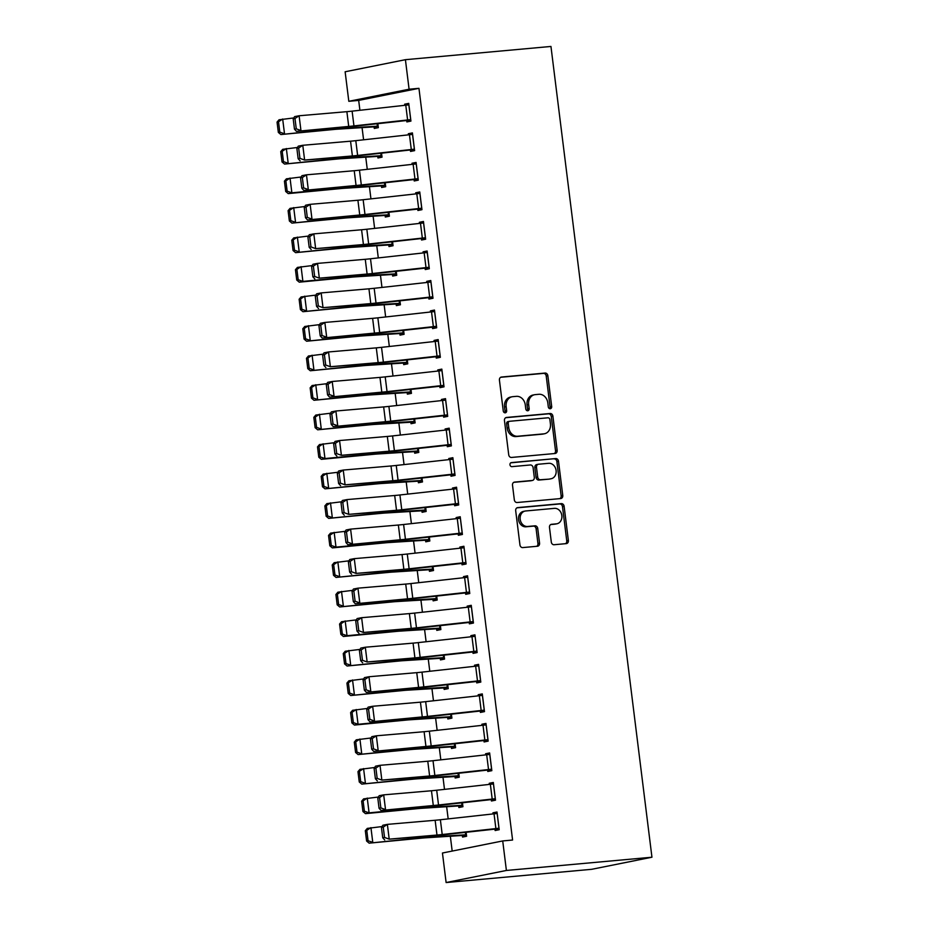 <?xml version="1.0" encoding="UTF-8"?>
<svg xmlns="http://www.w3.org/2000/svg" width="929" height="929" viewBox="0 0 929 929"><rect width="100%" height="100%" fill="white"/><g stroke="black" fill="none" stroke-linecap="round" stroke-linejoin="round"><path stroke-width="1.39" d="M550.247 408.725A2.044 1.695 78.7 0 0 551.687 406.542L547.855 375.746A2.926 2.427 78.7 0 0 545.068 373.063L501.486 377.035A2.926 2.427 78.7 0 0 499.43 380.147L503.263 410.943A2.044 1.695 78.7 0 0 506.653 410.63L506.154 406.647A9.36 7.769 78.7 0 1 512.065 396.776A9.36 7.769 78.7 0 1 512.75 396.671L516.385 396.346A9.36 7.769 78.7 0 1 525.28 404.905L525.779 408.899A2.044 1.695 78.7 0 0 529.17 408.586L528.671 404.603A9.36 7.769 78.7 0 1 534.581 394.72A9.36 7.769 78.7 0 1 535.267 394.628L538.901 394.291A9.36 7.769 78.7 0 1 547.808 402.861L548.296 406.844A2.044 1.695 78.7 0 0 550.247 408.725M549.527 408.609A2.044 1.695 78.7 0 0 550.061 406.867L546.229 376.071A2.926 2.427 78.7 0 0 543.442 373.388L500.673 377.29M504.493 412.708A2.044 1.695 78.7 0 0 505.028 410.966L504.528 406.972L506.154 406.647M527.01 410.653A2.044 1.695 78.7 0 0 527.544 408.911L527.045 404.928L528.671 404.603M551.303 542.06A2.926 2.427 78.7 0 0 554.09 544.731L566.318 543.616A2.926 2.427 78.7 0 0 568.374 540.504L564.112 506.305A2.926 2.427 78.7 0 0 561.337 503.623L517.743 507.594A2.926 2.427 78.7 0 0 515.688 510.718L519.95 544.905A2.926 2.427 78.7 0 0 522.725 547.587L537.496 546.24A2.926 2.427 78.7 0 0 539.563 543.128L537.74 528.485A2.926 2.427 78.7 0 0 534.953 525.814L527.626 526.476A7.827 6.491 78.7 0 1 520.24 519.659A7.827 6.491 78.7 0 1 525.129 511.055A7.827 6.491 78.7 0 1 525.698 510.973L554.392 508.36A7.827 6.491 78.7 0 1 561.79 515.177A7.827 6.491 78.7 0 1 556.901 523.782A7.827 6.491 78.7 0 1 556.32 523.863L551.547 524.304A2.926 2.427 78.7 0 0 549.48 527.417L551.303 542.06M512.587 840.037L418.956 88.325L409.085 89.219L348.816 101.307L345.135 71.777L405.416 59.688L550.955 46.45L651.949 857.223L506.398 870.461L502.717 840.942L512.587 840.037M405.416 59.688L409.085 89.219M555.089 453.491A2.926 2.427 78.7 0 0 557.145 450.368L552.894 416.169A2.926 2.427 78.7 0 0 550.107 413.498L506.526 417.458A2.926 2.427 78.7 0 0 504.459 420.582L508.72 454.78A2.926 2.427 78.7 0 0 511.507 457.451L555.089 453.491M558.503 461.237L562.765 495.436A2.926 2.427 78.7 0 1 560.698 498.559L517.116 502.519A2.926 2.427 78.7 0 1 514.329 499.848L512.506 485.205A2.926 2.427 78.7 0 1 514.573 482.093L532.247 480.479A2.926 2.427 78.7 0 0 534.303 477.367L533.095 467.659A2.926 2.427 78.7 0 0 530.32 464.976L511.914 466.648A2.044 1.695 78.7 0 1 511.414 462.596L555.716 458.566A2.926 2.427 78.7 0 1 558.503 461.237L556.877 461.562L561.128 495.761L562.765 495.436M502.717 840.942L442.448 853.019L446.117 882.55L591.668 869.312L651.949 857.223M491.267 799.532L491.441 801.007L495.517 800.183L493.311 782.473L489.235 783.286L489.374 784.378M458.682 806.058L458.868 807.533L462.932 806.72L462.433 802.726L462.758 805.246M483.904 740.483L484.09 741.957L488.166 741.133L485.96 723.424L481.884 724.237L482.023 725.328M451.32 747.009L451.506 748.484L455.582 747.671L455.082 743.676M476.554 681.421L476.74 682.908L480.804 682.083L478.598 664.374L474.533 665.187L474.661 666.279M448.092 687.588L443.923 687.959L444.155 689.434L448.231 688.621L447.732 684.615M469.191 622.372L469.377 623.847L473.453 623.034L471.247 605.325L467.171 606.138L467.31 607.229M436.618 628.91L436.793 630.385L440.869 629.572L440.369 625.565L440.683 628.085M461.841 563.322L462.027 564.797L466.103 563.984L463.896 546.264L459.82 547.088L459.96 548.168M429.256 569.86L429.442 571.335L433.518 570.511L433.019 566.516M454.49 504.273L454.676 505.748L458.74 504.935L456.534 487.214L452.469 488.039L452.597 489.118M426.028 510.427L421.859 510.811L422.091 512.285L426.156 511.461L425.668 507.466M447.128 445.223L447.313 446.698L451.389 445.885L449.183 428.164L445.107 428.977L445.246 430.069M414.543 451.749L414.729 453.236L418.805 452.411L418.305 448.417L418.619 450.937M439.777 386.174L439.963 387.648L444.027 386.836L441.821 369.115L437.756 369.928L437.884 371.019M407.192 392.7L407.378 394.175L411.454 393.362L410.955 389.367M432.426 327.124L432.6 328.599L436.676 327.774L434.47 310.065L430.394 310.878L430.533 311.97M399.842 333.65L400.027 335.125L404.092 334.312L403.592 330.318M425.064 268.075L425.25 269.549L429.326 268.725L427.119 251.016L423.043 251.829L423.183 252.92M392.479 274.601L392.665 276.076L396.741 275.263L396.242 271.256L396.555 273.788M417.713 209.013L417.899 210.488L421.963 209.675L419.757 191.966L415.693 192.779L415.82 193.871M385.129 215.551L385.314 217.026L389.39 216.213L388.891 212.207M414.427 149.151L357.63 155.433A14.899 0.743 -7.1 0 1 352.393 155.956L304.619 160.055L347.899 156.804A22.342 1.103 172.9 0 0 355.761 156.026L410.304 149.975L410.537 151.439L414.613 150.626L412.406 132.917L408.33 133.73L408.47 134.821M377.778 156.502L377.952 157.976L382.028 157.164L381.529 153.157M418.956 88.325L358.675 100.402L359.906 110.272M362.078 127.737L363.587 139.803M365.759 157.256L367.269 169.322M369.44 186.787L370.938 198.852M373.121 216.306L374.619 228.383M376.791 245.837L378.3 257.902M380.472 275.356L381.97 287.433M384.153 304.886L385.651 316.952M387.823 334.405L389.332 346.482M391.504 363.936L393.002 376.001M395.185 393.466L396.683 405.532M398.855 422.985L400.364 435.062M402.536 452.516L404.045 464.581M406.217 482.035L407.715 494.112M409.898 511.565L411.396 523.631M413.568 541.084L415.077 553.161M417.249 570.615L418.747 582.68M420.93 600.146L422.428 612.211M424.599 629.665L426.109 641.73M428.281 659.195L429.779 671.261M431.962 688.714L433.46 700.791M435.631 718.245L437.141 730.31M439.312 747.764L440.822 759.841M442.994 777.294L444.492 789.36M446.663 806.825L448.173 818.89M450.344 836.344L452.179 851.069M374.097 126.971L374.282 128.446L378.347 127.633L377.859 123.638M406.681 120.445L406.867 121.92L410.932 121.095L408.725 103.386L404.649 104.199L404.789 105.291M381.447 186.021L381.633 187.495L385.709 186.683L385.21 182.688L385.523 185.208M414.032 179.494L414.218 180.969L418.294 180.156L416.087 162.436L412.011 163.249L412.151 164.34M388.81 245.07L388.984 246.557L393.06 245.732L392.561 241.737M425.459 237.731L368.662 244.002A14.899 0.743 -7.1 0 1 363.425 244.524L315.651 248.624L358.931 245.384A22.342 1.103 172.9 0 0 366.792 244.594L421.336 238.544L421.569 240.019L425.645 239.206L423.438 221.485L419.362 222.31L419.502 223.39M396.16 304.131L396.346 305.606L400.422 304.782L399.923 300.787M428.745 297.594L428.931 299.068L432.995 298.255L430.789 280.535L426.725 281.359L426.852 282.439M403.511 363.181L403.697 364.656L407.773 363.843L407.274 359.837M436.096 356.643L436.282 358.118L440.358 357.305L438.151 339.584L434.075 340.409L434.215 341.489M414.996 421.859L410.827 422.231L411.059 423.705L415.124 422.892L414.624 418.886M443.458 415.693L443.632 417.167L447.708 416.355L445.502 398.646L441.426 399.458L441.565 400.55M418.224 481.28L418.41 482.755L422.486 481.942L421.987 477.936M450.809 474.742L450.995 476.229L455.071 475.404L452.864 457.695L448.788 458.508L448.916 459.6M425.587 540.33L425.761 541.804L429.837 540.992L429.337 536.997L429.651 539.517M458.16 533.803L458.345 535.278L462.421 534.454L460.215 516.745L456.139 517.558L456.278 518.649M437.06 599.008L432.891 599.391L433.123 600.854L437.199 600.041L436.7 596.046M465.522 592.853L465.708 594.328L469.772 593.515L467.566 575.794L463.501 576.607L463.629 577.699M440.288 658.429L440.474 659.915L444.55 659.091L444.05 655.096M472.873 651.903L473.058 653.377L477.134 652.564L474.928 634.844L470.852 635.657L470.991 636.748M447.65 717.49L447.836 718.965L451.9 718.14L451.401 714.146L451.715 716.665M480.235 710.952L480.409 712.427L484.485 711.614L482.279 693.893L478.203 694.718L478.342 695.798M459.135 776.156L454.955 776.539L455.187 778.014L459.263 777.19L458.763 773.195M487.586 770.002L487.771 771.476L491.836 770.664L489.629 752.943L485.565 753.767L485.693 754.847M462.363 835.589L462.537 837.064L466.613 836.251L466.114 832.245M494.936 829.051L495.122 830.526L499.198 829.713L496.992 812.004L492.916 812.817L493.055 813.909M446.117 882.55L506.398 870.461M358.675 100.402L348.816 101.307M404.649 104.199L408.783 103.827M408.33 133.73L412.464 133.346M412.011 163.249L416.134 162.877M415.693 192.779L419.815 192.408M419.362 222.31L423.496 221.926M423.043 251.829L427.166 251.457M426.725 281.359L430.847 280.976M430.394 310.878L434.528 310.507M434.075 340.409L438.198 340.026M437.756 369.928L441.879 369.556M441.426 399.458L445.56 399.087M445.107 428.977L449.241 428.606M448.788 458.508L452.911 458.136M452.469 488.039L456.592 487.655M456.139 517.558L460.273 517.186M459.82 547.088L463.943 546.705M463.501 576.607L467.624 576.235M467.171 606.138L471.305 605.766M470.852 635.657L474.974 635.285M474.533 665.187L478.656 664.816M478.203 694.718L482.337 694.335M481.884 724.237L486.018 723.865M485.565 753.767L489.688 753.384M489.235 783.286L493.369 782.915M492.916 812.817L497.05 812.434M534.581 394.72L532.956 395.046A9.36 7.769 78.7 0 0 527.045 404.928M512.065 396.776L510.439 397.101A9.36 7.769 78.7 0 0 504.528 406.972M554.265 453.561A2.926 2.427 78.7 0 0 555.519 450.693L551.257 416.506A2.926 2.427 78.7 0 0 548.482 413.823L505.713 417.713M549.898 419.664A2.044 1.695 78.7 0 0 547.947 417.795L509.696 421.278A2.044 1.695 78.7 0 0 508.244 423.461L508.767 427.665A9.36 7.769 78.7 0 0 517.674 436.235L543.825 433.855A9.36 7.769 78.7 0 0 544.51 433.75A9.36 7.769 78.7 0 0 550.421 423.868L549.898 419.664M509.394 421.336L508.058 421.603A2.044 1.695 78.7 0 0 506.619 423.787L508.244 423.461M544.51 433.75L542.884 434.075A9.36 7.769 78.7 0 1 542.199 434.18L516.048 436.56A9.36 7.769 78.7 0 1 507.141 427.99L506.619 423.787M559.885 498.629A2.926 2.427 78.7 0 0 561.128 495.761M513.76 482.337L530.622 480.804A2.926 2.427 78.7 0 0 531.04 480.723M510.741 462.828L555.716 458.566M550.595 478.818A7.827 6.491 78.7 0 0 551.164 478.725A7.827 6.491 78.7 0 0 556.053 470.132A7.827 6.491 78.7 0 0 548.656 463.304L538.553 464.233A2.926 2.427 78.7 0 0 536.486 467.345L537.694 477.053A2.926 2.427 78.7 0 0 540.481 479.736L548.958 479.143A7.827 6.491 78.7 0 0 549.538 479.05L551.164 478.725M536.916 464.558A2.926 2.427 78.7 0 0 534.86 467.67L536.486 467.345M548.958 479.143L538.855 480.061A2.926 2.427 78.7 0 1 536.068 477.378L534.86 467.67M556.877 461.562A2.926 2.427 78.7 0 0 554.09 458.891M556.901 523.782L555.263 524.107A7.827 6.491 78.7 0 1 554.694 524.188L550.734 524.56M525.129 511.055L523.503 511.38A7.827 6.491 78.7 0 0 518.603 519.985A7.827 6.491 78.7 0 0 526 526.801L527.626 526.476M536.683 546.322A2.926 2.427 78.7 0 0 537.926 543.453L536.114 528.822A2.926 2.427 78.7 0 0 533.327 526.139L526 526.801M565.494 543.697A2.926 2.427 78.7 0 0 566.748 540.829L562.486 506.63A2.926 2.427 78.7 0 0 559.699 503.959L516.942 507.849M277.051 122.082L278.34 132.417L279.803 132.115L278.514 121.78L277.051 122.082L279.037 119.783L293.761 117.948M378.173 126.158L343.451 128.225A22.342 1.103 -7.1 0 0 336.832 128.759L280.872 134.554L278.34 132.417M378.219 126.599L337.61 129.177A14.899 0.743 172.9 0 0 333.197 129.537L280.872 134.554M278.514 121.78L282.671 119.005L284.506 133.776L279.803 132.115M410.746 119.62L353.949 125.903A14.899 0.743 -7.1 0 1 348.712 126.425L296.456 131.372L344.229 127.285A22.342 1.103 172.9 0 0 352.079 126.495L410.804 120.062M293.192 118.831L294.621 116.613L299.103 115.765L300.95 130.524L296.27 128.829L294.981 118.494L293.192 118.831L294.47 129.166L296.27 128.829M408.911 104.861L352.114 111.143A14.899 0.743 -7.1 0 1 346.877 111.666L299.103 115.765L294.981 118.494M294.47 129.166L296.456 131.372M280.732 151.613L282.021 161.948L283.473 161.634L282.195 151.299L280.732 151.613L282.706 149.314L297.443 147.479M381.482 153.169L381.796 155.689L347.121 157.756A22.342 1.103 -7.1 0 0 340.513 158.29L284.553 164.073L282.021 161.948M381.9 156.118L341.28 158.708A14.899 0.743 172.9 0 0 336.879 159.068L284.553 164.073M282.195 151.299L286.353 148.535L288.187 163.295L283.473 161.634M284.413 181.143L285.702 191.467L287.154 191.165L285.865 180.83L284.413 181.143L286.387 178.832L301.112 176.998M285.865 180.83L290.034 178.066L291.869 192.826L344.194 187.809A22.342 1.103 -7.1 0 1 350.802 187.275L385.477 185.208M287.154 191.165L291.869 192.826L288.222 193.604L285.702 191.467M385.581 185.649L344.961 188.239A14.899 0.743 172.9 0 0 340.548 188.587L288.222 193.604M410.304 149.975L414.485 149.592M296.862 148.361L298.302 146.143L302.784 145.284L304.619 160.055L299.951 158.348L298.662 148.025L296.862 148.361L298.151 158.696L299.951 158.348M412.592 134.391L355.795 140.662A14.899 0.743 -7.1 0 1 350.547 141.185L302.784 145.284L298.662 148.025M298.151 158.696L300.137 160.903M418.108 178.67L361.311 184.952A14.899 0.743 -7.1 0 1 356.062 185.475L303.818 190.433L351.58 186.334A22.342 1.103 172.9 0 0 359.442 185.545L418.166 179.111M300.543 177.88L301.971 175.662L306.465 174.815L308.3 189.574L303.62 187.879L302.343 177.544L300.543 177.88L301.832 188.215L303.62 187.879M416.262 163.91L359.465 170.193A14.899 0.743 -7.1 0 1 354.228 170.715L306.465 174.815L302.343 177.544M301.832 188.215L303.818 190.433M288.095 210.662L289.372 220.997L290.835 220.684L289.546 210.349L288.095 210.662L290.069 208.363L304.793 206.528M389.205 214.738L354.483 216.805A22.342 1.103 -7.1 0 0 347.864 217.34L291.903 223.123L289.372 220.997M389.251 215.18L348.642 217.758A14.899 0.743 172.9 0 0 344.229 218.118L291.903 223.123M289.546 210.349L293.703 207.585L295.55 222.345L290.835 220.684M291.764 240.193L293.053 250.528L294.505 250.215L293.227 239.879L291.764 240.193L293.75 237.882L308.474 236.047M392.514 241.737L392.828 244.269L358.153 246.336A22.342 1.103 -7.1 0 0 351.545 246.859L295.585 252.653L293.053 250.528M392.932 244.699L352.312 247.288A14.899 0.743 172.9 0 0 347.911 247.637L295.585 252.653M293.227 239.879L297.385 237.116L299.219 251.875L294.505 250.215M421.778 208.201L364.981 214.483A14.899 0.743 -7.1 0 1 359.744 215.005L307.487 219.952L355.261 215.853A22.342 1.103 172.9 0 0 363.111 215.075L421.836 208.642M304.224 207.411L305.653 205.193L310.135 204.334L311.981 219.105L307.302 217.409L306.013 207.074L304.224 207.411L305.513 217.746L307.302 217.409M419.943 193.441L363.146 199.723A14.899 0.743 -7.1 0 1 357.909 200.246L310.135 204.334L306.013 207.074M305.513 217.746L307.487 219.952M421.336 238.544L425.517 238.172M307.894 236.941L309.334 234.712L313.816 233.864L315.651 248.624L310.983 246.928L309.694 236.593L307.894 236.941L309.183 247.277L310.983 246.928M423.624 222.96L366.827 229.242A14.899 0.743 -7.1 0 1 361.578 229.765L313.816 233.864L309.694 236.593M309.183 247.277L311.169 249.483M295.445 269.712L296.734 280.047L298.186 279.734L296.897 269.41L295.445 269.712L297.419 267.413L312.144 265.578M296.897 269.41L301.066 266.635L302.9 281.406L355.226 276.389A22.342 1.103 -7.1 0 1 361.834 275.855L396.509 273.788M298.186 279.734L302.9 281.406L299.266 282.172L296.734 280.047M396.613 274.229L355.993 276.807A14.899 0.743 172.9 0 0 351.58 277.167L299.266 282.172M429.14 267.25L372.343 273.532A14.899 0.743 -7.1 0 1 367.106 274.055L319.332 278.154L362.612 274.903A22.342 1.103 172.9 0 0 370.474 274.125L429.198 267.691M311.575 266.46L313.003 264.242L317.497 263.395L319.332 278.154L314.652 276.459L313.375 266.124L311.575 266.46L312.864 276.796L314.652 276.459M427.305 252.491L370.497 258.773A14.899 0.743 -7.1 0 1 365.26 259.296L317.497 263.395L313.375 266.124M312.864 276.796L314.85 279.002M299.126 299.243L300.404 309.578L301.867 309.264L300.578 298.929L299.126 299.243L301.101 296.943L315.825 295.097M400.236 303.307L365.515 305.386A22.342 1.103 -7.1 0 0 358.896 305.92L302.935 311.703L300.404 309.578M400.283 303.748L359.674 306.338A14.899 0.743 172.9 0 0 355.261 306.686L302.935 311.703M300.578 298.929L304.735 296.165L306.582 310.925L301.867 309.264M432.821 296.781L376.013 303.063A14.899 0.743 -7.1 0 1 370.776 303.586L323.013 307.673L366.293 304.433A22.342 1.103 172.9 0 0 374.143 303.655L432.868 297.222M315.256 295.991L316.684 293.773L321.167 292.914L323.013 307.673L318.333 305.978L317.044 295.643L315.256 295.991L316.545 306.326L318.333 305.978M430.975 282.01L374.178 288.292A14.899 0.743 -7.1 0 1 368.941 288.814L321.167 292.914L317.044 295.643M316.545 306.326L318.519 308.533M302.796 328.761L304.085 339.097L305.548 338.795L304.259 328.46L302.796 328.761L304.782 326.462L319.506 324.627M403.546 330.318L403.86 332.837L369.196 334.904A22.342 1.103 -7.1 0 0 362.577 335.439L306.616 341.222L304.085 339.097M403.964 333.279L363.344 335.857A14.899 0.743 172.9 0 0 358.942 336.217L306.616 341.222M304.259 328.46L308.416 325.684L310.251 340.455L305.548 338.795M306.477 358.292L307.766 368.627L309.218 368.314L307.929 357.979L306.477 358.292L308.451 355.993L323.176 354.146M407.587 362.356L372.866 364.435A22.342 1.103 -7.1 0 0 366.258 364.969L310.298 370.752L307.766 368.627M407.645 362.798L367.025 365.387A14.899 0.743 172.9 0 0 362.624 365.747L310.298 370.752M307.929 357.979L312.098 355.215L313.932 369.974L309.218 368.314M310.158 387.823L311.447 398.146L312.899 397.844L311.61 387.509L310.158 387.823L312.132 385.512L326.857 383.677M411.268 391.887L376.547 393.954A22.342 1.103 -7.1 0 0 369.939 394.488L313.967 400.283L311.447 398.146M411.326 392.328L370.706 394.906A14.899 0.743 172.9 0 0 366.293 395.266L313.967 400.283M311.61 387.509L315.767 384.734L317.613 399.505L312.899 397.844M313.828 417.342L315.117 427.677L316.58 427.363L315.291 417.028L313.828 417.342L315.814 415.042L330.538 413.208M414.949 421.418L380.228 423.485A22.342 1.103 -7.1 0 0 373.609 424.019L317.648 429.802L315.117 427.677M410.827 422.231L374.375 424.437A14.899 0.743 172.9 0 0 369.974 424.797L317.648 429.802M315.291 417.028L319.448 414.264L321.283 429.024L316.58 427.363M317.509 446.872L318.798 457.207L320.25 456.894L318.961 446.559L317.509 446.872L319.483 444.561L334.208 442.727M318.961 446.559L323.129 443.795L324.964 458.554L377.29 453.538A22.342 1.103 -7.1 0 1 383.898 453.004L418.573 450.937M320.25 456.894L324.964 458.554L321.329 459.332L318.798 457.207M418.677 451.378L378.057 453.967A14.899 0.743 172.9 0 0 373.655 454.316L321.329 459.332M321.19 476.391L322.479 486.726L323.931 486.413L322.642 476.089L321.19 476.391L323.164 474.092L337.889 472.257M422.3 480.467L387.579 482.534A22.342 1.103 -7.1 0 0 380.971 483.068L324.999 488.851L322.479 486.726M422.358 480.908L381.738 483.486A14.899 0.743 172.9 0 0 377.325 483.846L324.999 488.851M322.642 476.089L326.799 473.314L328.645 488.073L323.931 486.413M324.86 505.922L326.149 516.257L327.612 515.943L326.323 505.608L324.86 505.922L326.845 503.623L341.57 501.776M425.981 509.986L391.26 512.065A22.342 1.103 -7.1 0 0 384.641 512.599L328.68 518.382L326.149 516.257M421.859 510.811L385.419 513.017A14.899 0.743 172.9 0 0 381.006 513.365L328.68 518.382M326.323 505.608L330.48 502.844L332.315 517.604L327.612 515.943M328.541 535.441L329.83 545.776L331.281 545.474L330.004 535.139L328.541 535.441L330.515 533.141L345.251 531.307M330.004 535.139L334.161 532.363L335.996 547.135L388.322 542.118A22.342 1.103 -7.1 0 1 394.93 541.584L429.604 539.517M331.281 545.474L335.996 547.135L332.361 547.901L329.83 545.776M429.709 539.958L389.088 542.536A14.899 0.743 172.9 0 0 384.687 542.896L332.361 547.901M332.222 564.971L333.511 575.306L334.963 574.993L333.674 564.658L332.222 564.971L334.196 562.672L348.921 560.826M433.332 569.036L398.611 571.114A22.342 1.103 -7.1 0 0 392.003 571.649L336.043 577.432L333.511 575.306M433.39 569.477L392.77 572.067A14.899 0.743 172.9 0 0 388.357 572.415L336.043 577.432M333.674 564.658L337.842 561.894L339.677 576.654L334.963 574.993M436.491 326.3L379.694 332.582A14.899 0.743 -7.1 0 1 374.457 333.105L322.2 338.051L369.963 333.964A22.342 1.103 172.9 0 0 377.824 333.174L436.549 326.741M318.926 325.51L320.366 323.292L324.848 322.444L326.683 337.204L322.015 335.508L320.726 325.173L318.926 325.51L320.215 335.845L322.015 335.508M434.656 311.54L377.859 317.823A14.899 0.743 -7.1 0 1 372.622 318.345L324.848 322.444L320.726 325.173M320.215 335.845L322.2 338.051M440.172 355.83L383.375 362.113A14.899 0.743 -7.1 0 1 378.138 362.635L330.364 366.723L373.644 363.483A22.342 1.103 172.9 0 0 381.505 362.705L440.23 356.272M322.607 355.041L324.035 352.823L328.529 351.963L330.364 366.723L325.696 365.027L324.407 354.692L322.607 355.041L323.896 365.376L325.696 365.027M438.337 341.071L381.529 347.341A14.899 0.743 -7.1 0 1 376.291 347.864L328.529 351.963L324.407 354.692M323.896 365.376L325.882 367.582M443.853 385.349L387.045 391.632A14.899 0.743 -7.1 0 1 381.807 392.154L329.551 397.113L377.325 393.013A22.342 1.103 172.9 0 0 385.187 392.224L443.899 385.79M326.288 384.56L327.716 382.342L332.21 381.494L334.045 396.253L329.365 394.558L328.076 384.223L326.288 384.56L327.577 394.895L329.365 394.558M442.007 370.59L385.21 376.872A14.899 0.743 -7.1 0 1 379.973 377.395L332.21 381.494L328.076 384.223M327.577 394.895L329.551 397.113M447.523 414.88L390.726 421.162A14.899 0.743 -7.1 0 1 385.489 421.685L333.232 426.632L381.006 422.532A22.342 1.103 172.9 0 0 388.856 421.754L447.581 415.321M329.969 414.09L331.398 411.872L335.88 411.013L337.726 425.784L333.046 424.088L331.758 413.753L329.969 414.09L331.247 424.425L333.046 424.088M445.688 400.12L388.891 406.403A14.899 0.743 -7.1 0 1 383.654 406.925L335.88 411.013L331.758 413.753M331.247 424.425L333.232 426.632M451.204 444.41L394.407 450.681A14.899 0.743 -7.1 0 1 389.17 451.204L341.396 455.303L384.676 452.063A22.342 1.103 172.9 0 0 392.537 451.273L451.262 444.852M333.639 443.621L335.079 441.391L339.561 440.543L341.396 455.303L336.728 453.607L335.439 443.272L333.639 443.621L334.928 453.944L336.728 453.607M449.369 429.639L392.561 435.922A14.899 0.743 -7.1 0 1 387.323 436.444L339.561 440.543L335.439 443.272M334.928 453.944L336.913 456.162M454.885 473.929L398.076 480.212A14.899 0.743 -7.1 0 1 392.839 480.734L345.077 484.833L388.357 481.582A22.342 1.103 172.9 0 0 396.218 480.804L454.931 474.371M337.32 473.14L338.748 470.922L343.242 470.062L345.077 484.833L340.397 483.138L339.108 472.803L337.32 473.14L338.609 483.475L340.397 483.138M453.038 459.17L396.242 465.452A14.899 0.743 -7.1 0 1 391.004 465.975L343.242 470.062L339.108 472.803M338.609 483.475L340.595 485.681M458.554 503.46L401.758 509.742A14.899 0.743 -7.1 0 1 396.52 510.265L348.758 514.352L392.038 511.113A22.342 1.103 172.9 0 0 399.888 510.335L458.612 503.901M341.001 502.67L342.429 500.452L346.912 499.593L348.758 514.352L344.078 512.657L342.789 502.322L341.001 502.67L342.278 513.005L344.078 512.657M456.72 488.689L399.923 494.971A14.899 0.743 -7.1 0 1 394.686 495.494L346.912 499.593L342.789 502.322M342.278 513.005L344.264 515.212M462.236 532.979L405.439 539.261A14.899 0.743 -7.1 0 1 400.202 539.784L347.945 544.731L395.708 540.643A22.342 1.103 172.9 0 0 403.569 539.854L462.294 533.42M344.671 532.189L346.111 529.971L350.593 529.124L352.428 543.883L347.76 542.188L346.471 531.852L344.671 532.189L345.96 542.524L347.76 542.188M462.189 532.991L460.354 518.219L403.604 524.502A14.899 0.743 -7.1 0 1 398.355 525.024L350.593 529.124L346.471 531.852M345.96 542.524L347.945 544.731M464.07 547.75L465.87 562.509L409.12 568.792A14.899 0.743 -7.1 0 1 403.871 569.314L356.109 573.402L399.389 570.162A22.342 1.103 172.9 0 0 407.25 569.384L465.975 562.951M348.352 561.72L349.78 559.502L354.274 558.643L356.109 573.402L351.429 571.707L350.152 561.371L348.352 561.72L349.641 572.055L351.429 571.707M464.024 547.75L407.274 554.021A14.899 0.743 -7.1 0 1 402.036 554.543L354.274 558.643L350.152 561.371M349.641 572.055L351.626 574.261M335.903 594.502L337.181 604.825L338.644 604.524L337.355 594.188L335.903 594.502L337.877 592.191L352.602 590.356M437.013 598.566L402.292 600.633A22.342 1.103 -7.1 0 0 395.673 601.168L339.712 606.962L337.181 604.825M432.891 599.391L396.451 601.586A14.899 0.743 172.9 0 0 392.038 601.946L339.712 606.962M337.355 594.188L341.512 591.413L343.358 606.184L338.644 604.524M469.586 592.028L412.79 598.311A14.899 0.743 -7.1 0 1 407.552 598.833L355.296 603.78L403.07 599.693A22.342 1.103 172.9 0 0 410.92 598.903L469.644 592.47M352.033 591.239L353.461 589.021L357.944 588.173L359.79 602.933L355.11 601.237L353.821 590.902L352.033 591.239L353.322 601.574L355.11 601.237M467.751 577.269L410.955 583.551A14.899 0.743 -7.1 0 1 405.718 584.074L357.944 588.173L353.821 590.902M353.322 601.574L355.296 603.78M339.573 624.021L340.862 634.356L342.313 634.042L341.036 623.707L339.573 624.021L341.558 621.722L356.283 619.887M341.036 623.707L345.193 620.944L347.028 635.703L399.354 630.698A22.342 1.103 -7.1 0 1 405.973 630.164L440.636 628.097M342.313 634.042L347.028 635.703L343.393 636.481L340.862 634.356M440.741 628.527L400.12 631.116A14.899 0.743 172.9 0 0 395.719 631.476L343.393 636.481M473.267 621.559L416.471 627.841A14.899 0.743 -7.1 0 1 411.233 628.364L363.46 632.463L406.739 629.212A22.342 1.103 172.9 0 0 414.601 628.434L473.325 622M355.702 620.769L357.142 618.551L361.625 617.692L363.46 632.463L358.791 630.756L357.502 620.433L355.702 620.769L356.991 631.105L358.791 630.756M473.221 621.559L471.386 606.8L414.636 613.082A14.899 0.743 -7.1 0 1 409.387 613.593L361.625 617.692L357.502 620.433M356.991 631.105L358.977 633.311M343.254 653.551L344.543 663.887L345.994 663.573L344.705 653.238L343.254 653.551L345.228 651.241L359.953 649.406M444.364 657.616L409.643 659.683A22.342 1.103 -7.1 0 0 403.035 660.217L347.074 666.012L344.543 663.887M444.422 658.057L403.801 660.647A14.899 0.743 172.9 0 0 399.389 660.995L347.074 666.012M344.705 653.238L348.874 650.474L350.709 665.234L345.994 663.573M475.114 636.319L476.902 651.09L420.152 657.36A14.899 0.743 -7.1 0 1 414.915 657.883L367.141 661.982L410.421 658.742A22.342 1.103 172.9 0 0 418.282 657.953L477.007 651.531M359.384 650.3L360.812 648.07L365.306 647.223L367.141 661.982L362.461 660.287L361.184 649.952L359.384 650.3L360.673 660.624L362.461 660.287M475.056 636.33L418.305 642.601A14.899 0.743 -7.1 0 1 413.068 643.123L365.306 647.223L361.184 649.952M360.673 660.624L362.658 662.841M346.935 683.07L348.212 693.406L349.676 693.092L348.387 682.757L346.935 683.07L348.909 680.771L363.634 678.936M448.045 687.146L413.324 689.213A22.342 1.103 -7.1 0 0 406.705 689.748L350.744 695.531L348.212 693.406M443.923 687.959L407.483 690.166A14.899 0.743 172.9 0 0 403.07 690.526L350.744 695.531M348.387 682.757L352.544 679.993L354.39 694.753L349.676 693.092M480.63 680.609L423.821 686.891A14.899 0.743 -7.1 0 1 418.584 687.414L366.328 692.36L414.102 688.261A22.342 1.103 172.9 0 0 421.952 687.483L480.676 681.05M363.065 679.819L364.493 677.601L368.976 676.742L370.822 691.513L366.142 689.817L364.853 679.482L363.065 679.819L364.354 690.154L366.142 689.817M478.783 665.849L421.987 672.131A14.899 0.743 -7.1 0 1 416.749 672.654L368.976 676.742L364.853 679.482M364.354 690.154L366.328 692.36M350.605 712.601L351.894 722.936L353.357 722.623L352.068 712.288L350.605 712.601L352.59 710.302L367.315 708.455M352.068 712.288L356.225 709.524L358.06 724.283L410.386 719.278A22.342 1.103 -7.1 0 1 417.005 718.744L451.668 716.677M353.357 722.623L358.06 724.283L354.425 725.061L351.894 722.936M451.773 717.107L411.152 719.696A14.899 0.743 172.9 0 0 406.751 720.045L354.425 725.061M484.299 710.139L427.503 716.41A14.899 0.743 -7.1 0 1 422.265 716.933L370.009 721.891L417.771 717.792A22.342 1.103 172.9 0 0 425.633 717.002L484.357 710.58M366.734 709.35L368.174 707.12L372.657 706.272L374.503 721.032L369.823 719.336L368.534 709.001L366.734 709.35L368.023 719.685L369.823 719.336M484.253 710.139L482.418 695.38L425.668 701.65A14.899 0.743 -7.1 0 1 420.431 702.173L372.657 706.272L368.534 709.001M368.023 719.685L370.009 721.891M354.286 742.12L355.575 752.455L357.026 752.153L355.737 741.818L354.286 742.12L356.26 739.821L370.985 737.986M455.396 746.196L420.674 748.263A22.342 1.103 -7.1 0 0 414.067 748.797L358.106 754.58L355.575 752.455M455.454 746.637L414.833 749.215A14.899 0.743 172.9 0 0 410.432 749.575L358.106 754.58M355.737 741.818L359.906 739.043L361.741 753.814L357.026 752.153M486.146 724.899L487.934 739.67L431.184 745.941A14.899 0.743 -7.1 0 1 425.946 746.463L373.69 751.41L421.452 747.322A22.342 1.103 172.9 0 0 429.314 746.533L488.039 740.099M370.416 738.869L371.844 736.651L376.338 735.803L378.173 750.562L373.504 748.867L372.215 738.532L370.416 738.869L371.705 749.204L373.504 748.867M486.088 724.899L429.337 731.181A14.899 0.743 -7.1 0 1 424.1 731.704L376.338 735.803L372.215 738.532M371.705 749.204L373.69 751.41M357.967 771.651L359.256 781.986L360.707 781.672L359.418 771.337L357.967 771.651L359.941 769.351L374.666 767.505M459.077 775.715L424.356 777.794A22.342 1.103 -7.1 0 0 417.748 778.328L361.776 784.111L359.256 781.986M454.955 776.539L418.514 778.746A14.899 0.743 172.9 0 0 414.102 779.094L361.776 784.111M359.418 771.337L363.576 768.573L365.422 783.333L360.707 781.672M491.662 769.189L434.853 775.471A14.899 0.743 -7.1 0 1 429.616 775.994L381.854 780.081L425.134 776.841A22.342 1.103 172.9 0 0 432.995 776.063L491.708 769.63M374.097 768.399L375.525 766.181L380.019 765.322L381.854 780.081L377.174 778.386L375.885 768.051L374.097 768.399L375.386 778.734L377.174 778.386M489.815 754.429L433.019 760.7A14.899 0.743 -7.1 0 1 427.781 761.223L380.019 765.322L375.885 768.051M375.386 778.734L377.36 780.941M361.636 801.17L362.925 811.505L364.389 811.203L363.1 800.868L361.636 801.17L363.622 798.87L378.347 797.036M363.1 800.868L367.257 798.092L369.092 812.863L421.418 807.847A22.342 1.103 -7.1 0 1 428.037 807.313L462.7 805.246M364.389 811.203L369.092 812.863L365.457 813.641L362.925 811.505M462.805 805.687L422.196 808.265A14.899 0.743 172.9 0 0 417.783 808.625L365.457 813.641M495.331 798.708L438.534 804.99A14.899 0.743 -7.1 0 1 433.297 805.513L381.041 810.46L428.815 806.372A22.342 1.103 172.9 0 0 436.665 805.582L495.389 799.149M377.778 797.918L379.206 795.7L383.689 794.852L385.535 809.612L380.855 807.916L379.566 797.581L377.778 797.918L379.055 808.253L380.855 807.916M495.285 798.719L493.45 783.948L436.7 790.231A14.899 0.743 -7.1 0 1 431.462 790.753L383.689 794.852L379.566 797.581M379.055 808.253L381.041 810.46M365.318 830.7L366.607 841.035L368.058 840.722L366.769 830.387L365.318 830.7L367.292 828.401L382.016 826.566M466.428 834.765L431.706 836.843A22.342 1.103 -7.1 0 0 425.099 837.377L369.138 843.16L366.607 841.035M466.486 835.206L425.865 837.795A14.899 0.743 172.9 0 0 421.464 838.155L369.138 843.16M366.769 830.387L370.938 827.623L372.773 842.382L368.058 840.722M497.178 813.479L498.966 828.238L442.216 834.521A14.899 0.743 -7.1 0 1 436.978 835.043L389.205 839.142L432.484 835.891A22.342 1.103 172.9 0 0 440.346 835.113L499.07 828.68M381.447 827.449L382.887 825.231L387.37 824.371L389.205 839.142L384.536 837.435L383.247 827.112L381.447 827.449L382.736 837.784L384.536 837.435M497.12 813.479L440.369 819.75A14.899 0.743 -7.1 0 1 435.132 820.272L387.37 824.371L383.247 827.112M382.736 837.784L384.722 839.99M550.061 406.867L551.687 406.542M505.028 410.966L506.653 410.63M527.544 408.911L529.17 408.586M543.442 373.388L545.068 373.063M546.229 376.071L547.855 375.746M548.482 413.823L550.107 413.498M551.257 416.506L552.894 416.169M555.519 450.693L557.145 450.368M507.141 427.99L508.767 427.665M516.048 436.56L517.674 436.235M542.199 434.18L543.825 433.855M530.622 480.804L532.247 480.479M536.068 477.378L537.694 477.053M538.855 480.061L540.481 479.736M554.694 524.188L556.32 523.863M533.327 526.139L534.953 525.814M536.114 528.822L537.74 528.485M537.926 543.453L539.563 543.128M559.699 503.959L561.337 503.623M562.486 506.63L564.112 506.305M566.748 540.829L568.374 540.504M377.801 123.638L378.115 126.158M336.728 127.923L336.832 128.759M343.335 127.354L343.451 128.225M377.104 123.72L377.406 126.216M410.699 119.632L408.865 104.861M353.949 125.903L352.114 111.143M348.712 126.425L346.877 111.666M407.61 119.946L405.776 105.186M340.409 157.454L340.513 158.29M347.016 156.885L347.121 157.756M380.774 153.239L381.087 155.747M344.09 186.973L344.194 187.809M350.697 186.404L350.802 187.275M384.455 182.769L384.769 185.266M414.38 149.151L412.534 134.391M357.63 155.433L355.795 140.662M352.393 155.956L350.547 141.185M411.292 149.464L409.457 134.705M418.062 178.682L416.215 163.922M361.311 184.952L359.465 170.193M356.062 185.475L354.228 170.715M414.973 178.995L413.126 164.236M388.833 212.218L389.146 214.738M347.76 216.503L347.864 217.34M354.367 215.934L354.483 216.805M388.136 212.3L388.438 214.796M351.441 246.022L351.545 246.859M358.048 245.453L358.153 246.336M391.806 241.819L392.119 244.315M421.731 208.201L419.896 193.441M364.981 214.483L363.146 199.723M359.744 215.005L357.909 200.246M418.642 208.514L416.807 193.755M425.412 237.731L423.578 222.972M368.662 244.002L366.827 229.242M363.425 244.524L361.578 229.765M422.323 238.045L420.489 223.285M355.122 275.553L355.226 276.389M361.729 274.984L361.834 275.855M395.487 271.349L395.8 273.846M429.093 267.262L427.247 252.491M372.343 273.532L370.497 258.773M367.106 274.055L365.26 259.296M426.005 267.575L424.158 252.804M399.865 300.787L400.178 303.318M358.791 305.072L358.896 305.92M365.411 304.515L365.515 305.386M399.168 300.868L399.482 303.365M432.763 296.781L430.928 282.021M376.013 303.063L374.178 288.292M370.776 303.586L368.941 288.814M429.674 297.094L427.839 282.335M362.473 334.603L362.577 335.439M369.08 334.034L369.196 334.904M402.838 330.399L403.151 332.896M407.227 359.848L407.541 362.368M366.154 364.122L366.258 364.969M372.761 363.564L372.866 364.435M406.519 359.918L406.832 362.426M410.908 389.367L411.222 391.887M369.835 393.652L369.939 394.488M376.442 393.083L376.547 393.954M410.2 389.448L410.513 391.945M414.578 418.898L414.891 421.418M373.504 423.183L373.609 424.019M380.112 422.614L380.228 423.485M413.869 418.979L414.183 421.476M377.186 452.702L377.29 453.538M383.793 452.133L383.898 453.004M417.551 448.498L417.864 450.995M421.94 477.947L422.254 480.467M380.867 482.232L380.971 483.068M387.474 481.663L387.579 482.534M421.232 478.029L421.545 480.525M425.61 507.466L425.923 509.998M384.536 511.751L384.641 512.599M391.144 511.194L391.26 512.065M424.913 507.548L425.215 510.044M388.217 541.282L388.322 542.118M394.825 540.713L394.93 541.584M428.583 537.078L428.896 539.575M432.972 566.527L433.286 569.047M391.899 570.801L392.003 571.649M398.506 570.243L398.611 571.114M432.264 566.597L432.577 569.094M436.444 326.311L434.609 311.54M379.694 332.582L377.859 317.823M374.457 333.105L372.622 318.345M433.355 326.625L431.52 311.854M440.125 355.83L438.279 341.071M383.375 362.113L381.529 347.341M378.138 362.635L376.291 347.864M437.036 356.144L435.202 341.384M443.795 385.361L441.96 370.601M387.045 391.632L385.21 376.872M381.807 392.154L379.973 377.395M440.718 385.674L438.871 370.915M447.476 414.88L445.641 400.12M390.726 421.162L388.891 406.403M385.489 421.685L383.654 406.925M444.387 415.193L442.552 400.434M451.157 444.41L449.311 429.651M394.407 450.681L392.561 435.922M389.17 451.204L387.323 436.444M448.068 444.724L446.234 429.964M454.827 473.941L452.992 459.17M398.076 480.212L396.242 465.452M392.839 480.734L391.004 465.975M451.749 474.254L449.903 459.483M458.508 503.46L456.673 488.7M401.758 509.742L399.923 494.971M396.52 510.265L394.686 495.494M455.419 503.773L453.584 489.014M405.439 539.261L403.604 524.502M400.202 539.784L398.355 525.024M459.1 533.304L457.265 518.533M409.12 568.792L407.274 554.021M403.871 569.314L402.036 554.543M462.781 562.823L460.935 548.064M436.642 596.046L436.955 598.566M395.568 600.331L395.673 601.168M402.176 599.762L402.292 600.633M435.945 596.128L436.247 598.624M469.54 592.04L467.705 577.281M412.79 598.311L410.955 583.551M407.552 598.833L405.718 584.074M466.451 592.354L464.616 577.594M399.249 629.862L399.354 630.698M405.857 629.293L405.973 630.164M439.614 625.647L439.928 628.155M416.471 627.841L414.636 613.082M411.233 628.364L409.387 613.593M470.132 621.873L468.297 607.113M444.004 655.096L444.317 657.616M402.931 659.381L403.035 660.217M409.538 658.812L409.643 659.683M443.296 655.177L443.609 657.674M420.152 657.36L418.305 642.601M414.915 657.883L413.068 643.123M473.813 651.403L471.967 636.644M447.673 684.627L447.999 687.146M406.6 688.912L406.705 689.748M413.219 688.343L413.324 689.213M446.977 684.708L447.29 687.205M480.572 680.609L478.737 665.849M423.821 686.891L421.987 672.131M418.584 687.414L416.749 672.654M477.494 680.934L475.648 666.163M410.281 718.431L410.386 719.278M416.889 717.862L417.005 718.744M450.646 714.227L450.96 716.723M427.503 716.41L425.668 701.65M422.265 716.933L420.431 702.173M481.164 710.453L479.329 695.693M455.036 743.676L455.349 746.196M413.962 747.961L414.067 748.797M420.57 747.392L420.674 748.263M454.327 743.757L454.641 746.254M431.184 745.941L429.337 731.181M425.946 746.463L424.1 731.704M484.845 739.983L483.01 725.212M458.717 773.207L459.031 775.727M417.644 777.48L417.748 778.328M424.251 776.923L424.356 777.794M458.009 773.276L458.322 775.773M491.604 769.189L489.769 754.429M434.853 775.471L433.019 760.7M429.616 775.994L427.781 761.223M488.526 769.502L486.68 754.743M421.313 807.011L421.418 807.847M427.921 806.442L428.037 807.313M461.69 802.807L461.992 805.304M438.534 804.99L436.7 790.231M433.297 805.513L431.462 790.753M492.196 799.033L490.361 784.273M466.068 832.256L466.381 834.776M424.994 836.541L425.099 837.377M431.602 835.972L431.706 836.843M465.359 832.326L465.673 834.834M442.216 834.521L440.369 819.75M436.978 835.043L435.132 820.272M495.877 828.552L494.042 813.792M507.908 421.627L509.545 421.301M530.831 480.781L532.456 480.456M536.707 464.581L538.332 464.256"/></g></svg>
